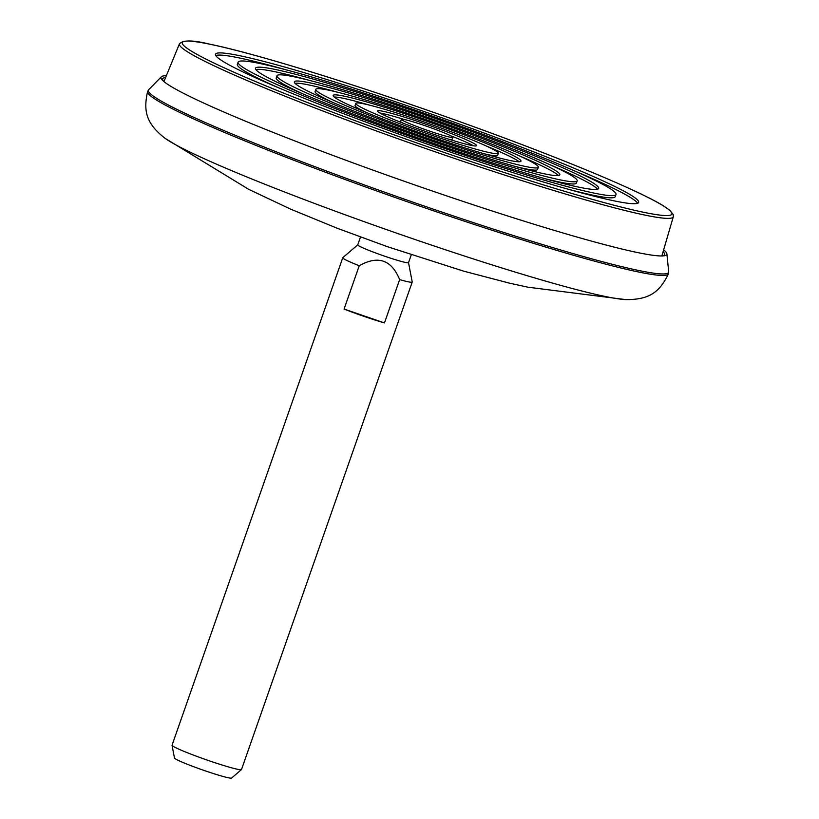 <?xml version="1.0" encoding="UTF-8"?>
<svg xmlns="http://www.w3.org/2000/svg" width="819" height="819" viewBox="0 0 819 819"><rect width="100%" height="100%" fill="white"/><g stroke="black" fill="none" stroke-linecap="round" stroke-linejoin="round"><path stroke-width="1.23" d="M662.192 255.958A265.868 17.619 19.3 0 0 664.598 254.064A265.868 17.619 19.3 0 0 664.004 252.713A265.868 17.619 19.3 0 0 663.114 251.658M165.643 77.447A265.868 17.619 19.3 0 0 162.981 78.399A265.868 17.619 19.3 0 0 163.687 81.378M166.37 75.696A267.956 17.762 19.3 0 0 161.333 76.791A267.956 17.762 19.3 0 0 162.776 80.559A267.956 17.762 19.3 0 0 408.057 182.596A267.956 17.762 19.3 0 0 663.41 255.876A267.956 17.762 19.3 0 0 666.891 253.839A267.956 17.762 19.3 0 0 666.287 252.467A267.956 17.762 19.3 0 0 663.646 249.846M473.484 145.792A52.518 3.481 19.3 0 0 450.47 135.688M404.187 119.472A52.518 3.481 19.3 0 0 379.893 113.012M476.525 145.301A52.518 3.481 -160.7 0 1 476.638 145.68A52.518 3.481 -160.7 0 1 425.921 131.603A52.518 3.481 -160.7 0 1 377.508 110.964A52.518 3.481 -160.7 0 1 425.921 124.232A52.518 3.481 -160.7 0 1 476.525 145.301M452.764 137.316A27.222 1.802 19.3 0 0 452.702 137.121A27.222 1.802 19.3 0 0 426.474 126.198A27.222 1.802 19.3 0 0 401.382 119.318A27.222 1.802 19.3 0 0 426.474 130.016A27.222 1.802 19.3 0 0 452.764 137.316L451.996 139.486A27.222 1.802 -160.7 0 1 449.191 139.332M402.907 123.116A27.222 1.802 -160.7 0 1 400.614 121.488L401.382 119.318M519.154 161.783A99.488 6.593 19.3 0 0 486.425 146.069M369.615 105.16A99.488 6.593 19.3 0 0 334.224 97.021M333.374 96.151A99.488 6.593 -160.7 0 1 333.179 95.434A99.488 6.593 -160.7 0 1 429.248 122.092A99.488 6.593 -160.7 0 1 520.966 161.2A99.488 6.593 -160.7 0 1 429.228 136.056A99.488 6.593 -160.7 0 1 333.374 96.151M366.953 112.735A75.512 5.006 -160.7 0 1 355.19 106.071A75.512 5.006 -160.7 0 1 355.047 105.528L355.804 103.358A75.512 5.006 19.3 0 0 355.948 103.9A75.512 5.006 19.3 0 0 428.716 134.193A75.512 5.006 19.3 0 0 498.331 153.276A75.512 5.006 19.3 0 0 428.726 123.597A75.512 5.006 19.3 0 0 355.804 103.358M498.331 153.276L497.573 155.446A75.512 5.006 -160.7 0 1 483.763 153.644M558.425 175.532A140.643 9.316 19.3 0 0 519.635 155.979M337.459 92.189A140.643 9.316 19.3 0 0 294.953 83.272M559.531 173.792A140.643 9.316 -160.7 0 1 559.807 174.805A140.643 9.316 -160.7 0 1 423.986 137.111A140.643 9.316 -160.7 0 1 294.328 81.828A140.643 9.316 -160.7 0 1 424.007 117.383A140.643 9.316 -160.7 0 1 559.531 173.792M333.743 102.815A117.885 7.811 -160.7 0 1 315.295 92.373A117.885 7.811 -160.7 0 1 315.059 91.523L315.817 89.353A117.885 7.811 19.3 0 0 316.052 90.203A117.885 7.811 19.3 0 0 429.637 137.49A117.885 7.811 19.3 0 0 538.318 167.281A117.885 7.811 19.3 0 0 429.647 120.946A117.885 7.811 19.3 0 0 315.817 89.353M538.318 167.281L537.561 169.441A117.885 7.811 -160.7 0 1 515.919 166.615M597.501 189.22A181.808 12.05 19.3 0 0 549.703 164.609M308.589 80.17A181.808 12.05 19.3 0 0 255.876 69.584M598.29 187.101A181.808 12.05 -160.7 0 1 598.658 188.411A181.808 12.05 -160.7 0 1 423.085 139.691A181.808 12.05 -160.7 0 1 255.477 68.233A181.808 12.05 -160.7 0 1 423.116 114.179A181.808 12.05 -160.7 0 1 598.29 187.101M303.675 94.195A159.04 10.545 -160.7 0 1 276.525 79.064A159.04 10.545 -160.7 0 1 276.208 77.918L276.965 75.757A159.04 10.545 19.3 0 0 277.283 76.894A159.04 10.545 19.3 0 0 430.528 140.684A159.04 10.545 19.3 0 0 577.17 180.886A159.04 10.545 19.3 0 0 430.548 118.366A159.04 10.545 19.3 0 0 276.965 75.757M577.17 180.886L576.412 183.047A159.04 10.545 -160.7 0 1 544.789 178.634M637.632 203.276A224.181 14.855 19.3 0 0 573.914 170.639M285.903 69.779A224.181 14.855 19.3 0 0 215.745 55.528M215.94 55.835A224.181 14.855 -160.7 0 1 215.489 54.228A224.181 14.855 -160.7 0 1 431.982 114.291A224.181 14.855 -160.7 0 1 638.646 202.416A224.181 14.855 -160.7 0 1 431.941 145.751A224.181 14.855 -160.7 0 1 215.94 55.835M279.463 88.165A200.205 13.268 -160.7 0 1 237.756 65.755A200.205 13.268 -160.7 0 1 237.356 64.312L238.114 62.152A200.205 13.268 19.3 0 0 238.524 63.585A200.205 13.268 19.3 0 0 431.418 143.888A200.205 13.268 19.3 0 0 616.021 194.492A200.205 13.268 19.3 0 0 431.449 115.796A200.205 13.268 19.3 0 0 238.114 62.152M616.021 194.492L615.264 196.652A200.205 13.268 -160.7 0 1 567.475 189.025M408.527 262.592A26.904 1.781 -160.7 0 1 408.527 262.664A26.904 1.781 -160.7 0 1 382.545 255.456A26.904 1.781 -160.7 0 1 357.739 244.881L360.493 237.029M411.271 254.822L408.527 262.664L412.213 281.961A36.794 2.437 -160.7 0 1 412.213 282.064A36.794 2.437 -160.7 0 1 399.641 279.607C391.513 259.756 378.04 255.129 359.244 265.745A36.794 2.437 -160.7 0 1 342.762 257.739A36.794 2.437 -160.7 0 1 342.813 257.657L357.749 244.85M412.213 282.064L241.503 769.522A36.794 2.437 -160.7 0 1 241.451 769.604A36.794 2.437 -160.7 0 1 206.91 759.991A36.794 2.437 -160.7 0 1 172.133 745.464A36.794 2.437 -160.7 0 1 172.051 745.3A36.794 2.437 -160.7 0 1 172.051 745.198L342.762 257.739M399.641 279.607L384.469 322.921A36.794 2.437 -160.7 0 1 344.072 309.05L359.244 265.745M241.451 769.604L231.603 778.05A30.283 2.007 -160.7 0 1 203.173 770.136A30.283 2.007 -160.7 0 1 174.539 758.179A30.283 2.007 -160.7 0 1 174.478 758.046L172.051 745.3M384.469 322.921L344.072 309.05M625.562 299.58L527.979 287.203L509.776 283.231L463.667 271.161L387.612 246.754L337.213 228.255L290.796 209.214L248.751 189.373L165.09 138.329A249.908 16.564 19.3 0 0 391.042 231.193A249.908 16.564 19.3 0 0 625.562 299.58A249.908 16.564 19.3 0 0 625.573 299.58C649.928 299.887 659.817 291.615 668.447 273.853L668.693 271.775A275.593 18.264 19.3 0 1 402.487 198.495A275.593 18.264 19.3 0 1 148.73 89.68L147.625 91.462A275.921 18.284 19.3 0 0 401.996 199.908A275.921 18.284 19.3 0 0 668.447 273.853M163.943 81.603L179.433 43.837A261.64 17.342 19.3 0 0 179.945 45.772A261.64 17.342 19.3 0 0 432.473 150.87A261.64 17.342 19.3 0 0 673.3 216.789L661.854 255.968M182.821 44.472A259.347 17.189 -160.7 0 1 534.51 149.396A259.347 17.189 -160.7 0 1 563.871 191.093A259.347 17.189 -160.7 0 1 182.821 44.472M165.09 138.329C145.864 123.372 143.294 110.729 147.625 91.462M161.333 76.791L148.73 89.68M666.891 253.839L668.693 271.775M179.433 43.837C183.047 39.916 193.171 40.029 209.797 44.185C255.579 53.409 361.087 86.149 461.066 122.133C557.094 156.521 640.775 191.175 664.434 206.49L669.696 210.217L673.218 214.496L673.3 216.789"/></g></svg>
